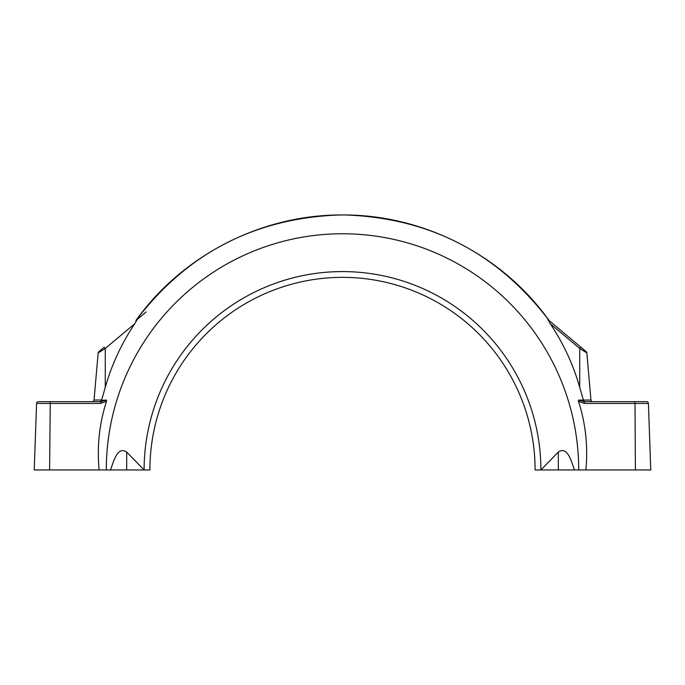 <?xml version="1.0" encoding="UTF-8"?>
<svg xmlns="http://www.w3.org/2000/svg" width="685" height="685" viewBox="0 0 685 685"><rect width="100%" height="100%" fill="white"/><g stroke="black" fill="none" stroke-linecap="round" stroke-linejoin="round"><path stroke-width="1.03" d="M535.096 469.97L574.518 469.97C571.675 462.726 567.874 445.575 558.318 452.04L540.885 469.97A198.385 198.385 0 0 0 342.5 271.585A198.385 198.385 0 0 0 144.115 469.97L149.904 469.97A192.596 192.596 0 0 1 342.5 277.365A192.596 192.596 0 0 1 535.096 469.97M578.508 401.376L578.602 401.667C585.658 423.673 588.09 446.44 585.889 469.97L650.75 469.97L648.43 403.431A1.824 1.824 0 0 0 646.606 401.667L584.194 401.667L578.457 400.126L578.508 401.376L584.485 403.431L584.099 401.667L592.773 401.667A1.824 1.824 0 0 1 590.958 400.006L586.839 352.903L590.958 400.006L578.457 400.126M585.889 469.97L574.518 469.97M583.423 400.245L584.476 401.667L594.76 401.667M620.619 401.667L634.738 401.667L635.021 403.431L648.43 403.431L650.75 469.97M592.773 401.667A1.824 1.824 0 0 1 590.958 400.006A1.824 1.824 0 0 0 592.773 401.667A1.824 1.824 0 0 1 590.958 400.006M549.113 320.554C498.32 253.681 430.968 218.506 347.072 215.03C265.026 212.975 183.503 253.707 135.887 320.554C186.68 253.681 254.032 218.506 337.928 215.03C419.974 212.975 501.497 253.707 549.113 320.554L547.872 319.518L550.209 323.688C563.43 343.433 573.268 364.643 579.724 387.325L583.372 400.006M146.145 311.949L135.887 320.554L137.128 319.518L134.791 323.688C121.57 343.433 111.732 364.643 105.276 387.325L101.577 400.245L100.524 401.667M106.492 401.376L106.398 401.667C99.342 423.673 96.91 446.44 99.111 469.97L34.25 469.97L36.57 403.431L100.515 403.431L106.492 401.367L106.543 400.126L101.577 400.245M99.111 469.97L110.482 469.97C113.325 462.726 117.126 445.575 126.682 452.04L144.115 469.97L110.482 469.97M571.949 339.709L586.197 351.67A1.824 1.824 0 0 1 586.839 352.903A1.824 1.824 0 0 0 586.197 351.67L580.889 347.218L579.724 348.451L586.839 352.903L587.876 364.737M580.889 347.218L547.76 319.441M586.197 351.67A1.824 1.824 0 0 1 586.839 352.903A1.824 1.824 0 0 0 586.197 351.67A1.824 1.824 0 0 1 586.839 352.903M100.515 403.431L100.806 401.667L38.394 401.667A1.824 1.824 0 0 0 36.57 403.431A1.824 1.824 0 0 1 38.394 401.667M106.543 400.126L100.806 401.667M34.25 469.97L36.57 403.431M101.628 400.006L94.042 400.006L98.16 352.903L94.042 400.006A1.824 1.824 0 0 1 92.227 401.667L100.9 401.667L92.227 401.667A1.824 1.824 0 0 0 94.042 400.006A1.824 1.824 0 0 1 92.227 401.667A1.824 1.824 0 0 0 94.042 400.006L98.16 352.903A1.824 1.824 0 0 1 98.803 351.67L103.606 347.637M104.111 347.218L98.803 351.67A1.824 1.824 0 0 0 98.16 352.903L105.276 348.451L104.111 347.218M98.16 352.903A1.824 1.824 0 0 1 98.803 351.67A1.824 1.824 0 0 0 98.16 352.903A1.824 1.824 0 0 1 98.803 351.67M584.485 403.431L635.021 403.431L635.389 469.97M106.295 469.97A236.205 236.205 0 0 1 342.5 233.765A236.205 236.205 0 0 1 578.705 469.97M579.724 387.325L579.724 348.451L550.209 323.688M558.318 469.97L558.318 452.04M49.611 469.97L50.262 401.667M94.042 400.006A1.824 1.824 0 0 1 92.227 401.667A1.824 1.824 0 0 0 94.042 400.006M105.276 387.325L105.276 348.451L134.791 323.688M126.682 469.97L126.682 452.04"/></g></svg>
